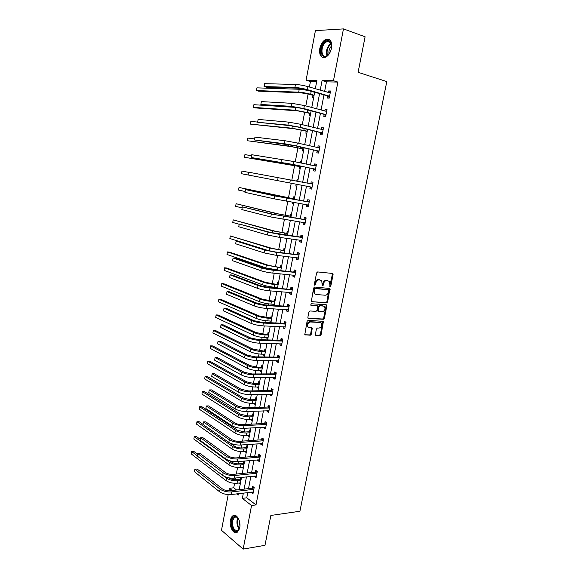 <?xml version="1.0" encoding="UTF-8"?>
<svg xmlns="http://www.w3.org/2000/svg" width="578" height="578" viewBox="0 0 578 578"><rect width="100%" height="100%" fill="white"/><g stroke="black" fill="none" stroke-linecap="round" stroke-linejoin="round"><path stroke-width="0.87" d="M330.125 286.587L330.84 285.893L333.094 274.593L332.495 273.445L317.647 271.935L316.592 272.939L314.331 284.441L314.772 285.25L315.509 284.542L315.798 283.061C316.376 280.98 317.488 279.911 319.15 279.853L321.751 280.677L322.213 285.77L323.232 285.229L323.528 283.755C324.099 281.688 325.204 280.626 326.837 280.568L329.373 281.363L330.125 286.587M329.727 286.262L332.379 274.362L332.162 273.408M314.367 284.932L315.089 282.815L315.798 283.061M322.112 285.604L322.813 283.509L323.528 283.755M230.492 520.178C230.94 517.946 231.792 516.443 233.042 515.663C236.604 513.199 241.142 521.37 239.704 527.866L237.182 532.345C233.534 534.831 229.069 526.58 230.492 520.178M319.786 48.559C320.913 43.726 323.073 40.619 326.274 39.239C330.45 38.697 332.198 41.681 331.505 48.184C330.363 53.003 328.217 56.095 325.067 57.46C320.848 58.017 319.092 55.047 319.786 48.559M315.371 334.33L315.978 335.413L320.111 335.558L321.13 334.539L323.427 321.339L308.117 320.364L307.07 321.39L304.765 334.792L310.328 335.211L311.361 334.185L312.257 328.001L308.038 327.025C307.106 324.453 307.893 322.77 310.4 321.982L320.19 322.466L321.368 323.066C322.307 325.602 321.541 327.271 319.07 328.08L317.452 328.015L316.419 329.026L315.371 334.33M316.672 81.65L310.437 81.52L306.087 80.234L315.407 30.627L343.462 28.9L365.101 36.775L358.1 72.322L386.812 81.585L299.91 511.255L270.858 515.453L264.984 545.314L243.157 549.1L221.482 530.301L228.194 494.595M343.462 28.9L333.47 80.725L322.083 80.523L320.234 90.19M247.767 492.55L246.763 497.817L256.003 504.926L337.884 82.076L333.47 80.725M256.003 504.926L251.56 505.512L243.157 549.1M326.621 302.908L327.639 301.911L329.944 288.509L314.678 287.028L313.623 288.032L311.311 301.637L326.621 302.908L325.913 302.648L326.931 301.651L329.236 288.27L329.944 288.509M326.852 305.863L324.374 318.276L323.355 319.28L308.486 318.5L307.857 317.387L308.919 311.99L309.967 310.971L316.05 311.34L317.091 310.328L317.618 305.878L310.841 305.227L311.137 303.732L326.252 304.758L326.852 305.863L326.144 305.603L323.673 318.001L324.374 318.276M337.884 82.076L326.469 81.845L324.626 91.469M323.969 94.9L321.065 110.051M320.429 113.367L317.532 128.504M316.917 131.712L314.013 146.841M313.421 149.94L310.523 165.055M309.952 168.046L307.055 183.154M306.506 186.044L303.623 201.065M303.06 204.005L300.22 218.845M299.642 221.851L296.832 236.51M296.247 239.588L293.472 254.067M292.865 257.203L290.127 271.508M289.513 274.709L286.804 288.841M286.182 292.107L283.502 306.065M282.866 309.389L280.222 323.181M279.579 326.57L276.963 340.189M276.306 343.635L273.726 357.096M273.054 360.6L270.504 373.887M269.825 377.456L267.311 390.584M266.617 394.203L264.132 407.172M263.424 410.85L260.967 423.66M260.252 427.388L257.831 440.046M257.102 443.832L254.71 456.331M253.973 460.175L251.611 472.515M250.859 476.409L248.526 488.605M327.69 96.121L327.321 98.043L329.207 98.13L330.573 91.006L328.687 90.941L328.376 92.559M324.15 114.516L323.788 116.424L325.652 116.561L327.018 109.488L325.139 109.365L324.814 111.063M320.638 132.788L320.277 134.681L322.127 134.869L323.478 127.846L321.621 127.673L321.281 129.443M317.149 150.937L316.787 152.823L318.623 153.069L319.966 146.082L318.124 145.858L317.77 147.708M313.681 168.971L313.319 170.842L315.14 171.139L316.477 164.203L314.649 163.928L314.288 165.799M310.234 186.896L309.873 188.753L311.679 189.1L313.009 182.207L311.195 181.875L310.841 183.739M306.81 204.699L306.456 206.548L308.24 206.946L309.555 200.096L307.763 199.713L307.409 201.563M303.399 222.422L303.053 224.228L304.823 224.676L306.138 217.87L304.36 217.436L304.006 219.279M300.004 240.08L299.671 241.792L301.427 242.29L302.735 235.528L300.972 235.051L300.618 236.879M296.63 257.629L296.319 259.247L298.06 259.797L299.353 253.077L297.605 252.55L297.258 254.363M293.27 275.07L292.981 276.595L294.708 277.187L295.994 270.511L294.26 269.94L293.913 271.739M289.939 292.403L289.665 293.834L291.377 294.477L292.656 287.837L290.936 287.215L290.589 289.007M286.63 309.62L286.37 310.964L288.068 311.65L289.34 305.054L287.634 304.389L287.295 306.167M283.336 326.729L283.097 327.986L284.781 328.716L286.038 322.163L284.354 321.447L284.015 323.218M280.07 343.737L279.846 344.9L281.508 345.68L282.765 339.163L281.096 338.405L280.756 340.16M276.819 360.629L276.609 361.705L278.264 362.529L279.506 356.062L277.852 355.253L277.512 357.002M273.589 377.42L273.394 378.417L275.034 379.284L276.277 372.853L274.629 372.001L274.297 373.735M270.381 394.109L270.208 395.02L271.826 395.93L273.062 389.536L271.429 388.64L271.096 390.367M267.188 410.698L267.029 411.514L268.64 412.475L269.868 406.124L268.25 405.185L267.917 406.898M264.016 427.178L263.879 427.915L265.475 428.912L266.689 422.605L265.085 421.622L264.76 423.327M260.866 443.557L260.743 444.215L262.325 445.255L263.532 438.984L261.942 437.958L261.617 439.648M257.737 459.835L257.629 460.413L259.197 461.497L260.396 455.262L258.821 454.192L258.496 455.876M254.623 476.019L254.53 476.51L256.09 477.638L257.282 471.438L255.722 470.333L255.397 472.009M251.531 492.102L252.998 493.677L254.183 487.521L252.637 486.373L252.311 488.034M310.437 81.52L309.396 87.04M308.088 93.968L305.827 105.926M304.678 112.031L302.287 124.689M301.29 129.978L298.768 143.322M297.923 147.816L295.271 161.84M294.578 165.539L291.803 180.228M291.247 183.168L288.473 197.857M287.801 201.419L285.185 215.262M284.376 219.553L281.92 232.558M280.98 237.565L278.675 249.754M277.599 255.469L275.453 266.841M274.239 273.25L272.245 283.82M271.66 286.926L271.53 287.598M270.909 290.915L269.059 300.69M268.467 303.847L268.228 305.097M267.592 308.471L265.894 317.459M265.288 320.667L264.948 322.473M264.298 325.913L262.744 334.127M262.13 337.379L261.69 339.741M261.025 343.245L259.623 350.694M258.995 353.989L258.445 356.908M257.774 360.462L256.509 367.16M255.881 370.498L255.23 373.959M254.544 377.571L253.424 383.525M252.781 386.906L252.03 390.901M251.336 394.579L250.353 399.788M249.703 403.22L248.851 407.736M248.15 411.471L247.297 415.958M246.647 419.426L245.693 424.469M244.978 428.262L244.263 432.026M243.605 435.537L242.55 441.101M241.828 444.944L241.25 448.001M240.578 451.555L239.436 457.624M238.7 461.526L238.252 463.874M237.572 467.472L236.33 474.047M235.586 477.999L235.275 479.661M234.589 483.295L233.736 487.796L236.583 489.985M313.001 95.5L312.64 97.379L313.673 97.422M309.591 113.469L309.237 115.333L310.256 115.412M306.203 131.329L305.849 133.178L306.867 133.287M304.787 144.225L303.71 144.464M302.836 149.073L302.489 150.909L303.493 151.046M301.427 161.919L300.43 161.768L300.213 162.88M299.491 166.702L299.144 168.53L300.141 168.697M297.099 179.317L298.089 179.512L297.099 179.317L296.752 181.138M296.167 184.223L295.82 186.044L296.81 186.232L295.82 186.044M294.773 196.968L293.79 196.758L293.443 198.572M292.75 202.257L292.519 203.442L293.501 203.658M291.471 214.33L290.503 214.098L290.156 215.89M289.325 220.297L289.238 220.731L290.214 220.977M288.198 231.583L287.23 231.323L286.898 233.107M284.94 248.728L283.986 248.439L283.646 250.216M281.71 265.764L280.756 265.454L280.424 267.217M278.495 282.7L277.548 282.36L277.216 284.116M276.595 287.418L276.479 288.003M275.294 299.534L274.362 299.166L274.03 300.907M273.394 304.266L273.177 305.408M272.122 316.26L271.198 315.863L270.865 317.597M270.215 321.014L269.984 322.264L270.901 322.661M268.965 332.885L268.048 332.466L267.715 334.185M267.058 337.653L266.841 338.824L267.751 339.25M265.822 349.401L264.912 348.96L264.594 350.673M263.922 354.198L263.72 355.282L264.623 355.73M262.708 365.823L261.805 365.361L261.48 367.059M260.801 370.635L260.613 371.64L261.509 372.116M259.609 382.152L258.713 381.661L258.395 383.351M257.701 386.978L257.528 387.903L258.417 388.402M256.524 398.372L255.642 397.859L255.317 399.535M254.623 403.22L254.465 404.065L255.346 404.586M253.46 414.498L252.586 413.964L252.268 415.633M251.56 419.368L251.416 420.127L252.29 420.676M250.419 430.531L249.552 429.967L249.234 431.629M248.518 435.415L248.388 436.094L249.255 436.672M247.391 446.462L246.531 445.876L246.214 447.524M245.491 451.36L245.375 451.974L246.235 452.567M244.386 462.299L243.526 461.692L243.215 463.332M242.478 467.219L242.377 467.754L243.237 468.368M240.535 477.486L240.238 479.046M239.494 482.977L240.253 484.075M240.629 477.471L241.394 478.042M228.91 490.801L229.379 488.287L232.212 490.484M233.736 487.796L229.379 488.287M315.321 88.759L316.903 80.429L306.087 80.234M236.583 493.887L238.158 495.108L238.432 493.663M239.191 489.682L241.525 477.377M242.269 473.454L244.631 460.998M245.368 457.119L247.767 444.511M248.489 440.689L250.917 427.922M251.632 424.158L254.082 411.225M254.79 407.519L257.275 394.427M257.969 390.779L260.483 377.528M261.169 373.93L263.713 360.513M264.384 356.98L266.964 343.397M267.628 339.915L270.237 326.165M270.887 322.748L273.531 308.833M274.167 305.473L276.84 291.377M277.469 288.082L280.178 273.82M280.792 270.583L283.538 256.141M284.138 252.976L286.912 238.353M287.504 235.246L290.315 220.449M290.893 217.407L293.732 202.423M294.303 199.453L297.179 184.288M297.735 181.369L300.632 166.11M301.203 163.09L304.107 147.823M304.7 144.688L307.597 129.407M308.219 126.17L311.116 110.875M311.759 107.53L314.663 92.22M243.36 493.077L242.355 498.366L251.56 505.512M319.576 93.636L316.672 108.859M316.036 112.19L313.132 127.406M312.517 130.628L309.62 145.829M309.028 148.936L306.13 164.13M305.552 167.136L302.655 182.308M302.106 185.213L299.223 200.299M298.66 203.261L295.813 218.166M295.242 221.186L292.432 235.918M291.839 239.003L289.065 253.547M288.465 256.704L285.72 271.075M285.106 274.29L282.396 288.487M281.775 291.76L279.095 305.784M278.459 309.129L275.814 322.979M275.171 326.382L272.556 340.059M271.898 343.52L269.319 357.038M268.647 360.556L266.097 373.908M265.418 377.485L262.903 390.677M262.21 394.312L259.724 407.338M259.016 411.03L256.56 423.891M255.844 427.641L253.424 440.349M252.694 444.15L250.303 456.699M249.566 460.558L247.203 472.956M246.452 476.872L244.118 489.111M326.469 81.845L322.083 80.523M246.763 497.817L242.355 498.366M328.687 90.941L330.486 91.469M325.139 109.365L326.946 109.856M321.621 127.673L323.427 128.128M318.124 145.858L319.93 146.277M303.775 144.103L304.765 144.334M314.649 163.928L316.455 164.311M300.43 161.768L301.413 161.977M309.873 188.753L311.679 189.085M311.195 181.875L313.001 182.229M306.456 206.548L308.255 206.852M292.519 203.442L293.508 203.608M303.053 224.228L304.859 224.495M289.238 220.731L290.228 220.883M299.671 241.792L301.478 242.03M296.319 259.247L298.125 259.45M292.981 276.595L294.787 276.768M289.665 293.834L291.471 293.971M286.37 310.964L288.176 311.065M283.097 327.986L284.903 328.058M269.984 322.264L270.974 322.307M279.846 344.9L281.652 344.943M266.841 338.824L267.831 338.853M276.609 361.705L278.423 361.72M263.72 355.282L264.71 355.297M273.394 378.417L275.207 378.395M260.613 371.64L261.603 371.64M270.208 395.02L272.014 394.969M257.528 387.903L258.518 387.881M267.029 411.514L268.842 411.442M254.465 404.065L255.454 404.029M263.879 427.915L265.685 427.814M251.416 420.127L252.405 420.076M260.743 444.215L262.549 444.085M248.388 436.094L249.378 436.036M257.629 460.413L259.435 460.254M245.375 451.974L246.365 451.895M254.53 476.51L256.336 476.323M242.377 467.754L243.367 467.66M251.452 492.514L253.265 492.297M239.408 483.439L240.397 483.331M322.813 283.509C323.384 281.45 324.489 280.388 326.122 280.33L327.35 280.446M315.089 282.815C315.66 280.742 316.78 279.673 318.442 279.615L319.685 279.73M311.296 301.622L325.913 302.648M328.766 290.496L328.34 289.708L315.299 288.61L314.569 289.318L314.259 290.879L314.851 293.797L316.253 294.527L325.168 295.221C326.794 295.141 327.892 294.079 328.456 292.034L328.766 290.496M327.827 289.527L328.34 289.708M315.393 294.26L314.15 293.545L313.551 290.626L313.861 289.065L314.591 288.364L327.632 289.462M308.002 318.232L322.654 319.005L323.673 318.001M316.809 305.509L310.473 304.989M322.286 311.715C324.785 310.921 325.544 309.23 324.554 306.651L323.405 306.065L319.981 305.834L318.948 306.846L318.42 311.282L322.286 311.715M318.334 311.253L317.719 311.015L317.539 310.133L318.247 306.578L319.28 305.574L322.705 305.798M326.144 305.603L325.992 304.736M308.385 327.35L307.344 326.736C306.412 324.164 307.2 322.488 309.7 321.7L319.49 322.184M304.729 334.741L309.635 334.915L310.675 333.889L311.593 327.762M315.487 335.124L319.41 335.262L320.429 334.25L322.755 321.108M313.883 96.309L312.756 95.276L308.862 94.171L300.907 92.791L258.568 91.143L256.422 90.558L298.696 92.162C302.33 92.401 306.318 93.094 310.661 94.25L314.092 95.226M256.907 87.856L256.422 90.558L256.907 87.856L299.238 89.258C302.879 89.482 306.867 90.175 311.21 91.338L314.642 92.321M312.756 95.276L314.071 95.334M330.204 92.935L307.944 86.613L307.373 89.655L329.576 96.208M328.933 92.726L330.305 92.408M329.301 97.624L327.444 95.897L305.509 89.59L297.222 88.152L266.35 87.184L264.081 86.548L294.903 87.488C298.674 87.712 302.829 88.434 307.373 89.655M264.601 83.673L264.081 86.548L264.601 83.673L295.466 84.453C299.245 84.663 303.399 85.385 307.944 86.613M327.444 95.897L329.33 95.977M327.502 55.531C320.935 61.102 318.478 46.767 325.089 41.724C327.35 40.034 329.2 40.157 330.645 42.1C332.148 44.997 331.916 48.465 329.959 52.497L327.502 55.531M331.599 45.207L330.761 42.736C329.879 41.45 328.716 41.024 327.264 41.45L325.616 42.389C320.378 46.305 320.956 58.154 326.303 56.037L328.542 54.534M328.99 53.992C328.571 50.871 329.453 48.184 331.635 45.915M329.25 39.485L326.967 39.542L324.915 40.713C319.721 44.636 318.623 56.355 323.326 57.656M239.87 526.681L239.4 528.646C237.081 535.662 230.116 528.104 231.807 520.59C232.638 517.129 234.169 515.822 236.402 516.667L239.039 520.005M238.1 518.249L236.799 517.137L234.574 517.158L232.537 520.764C232.298 527.57 234.083 530.821 237.898 530.503L239.393 528.66M234.61 515.294L233.758 515.619C232.515 516.392 231.67 517.888 231.222 520.106C230.73 527.317 232.566 531.464 236.742 532.562M239.921 525.98L239.263 520.662M310.48 114.256L309.346 113.252L297.526 110.824L255.548 107.934L253.395 107.392L295.315 110.239L310.668 113.259M253.879 104.697L253.395 107.392L253.879 104.697L298.024 107.566M309.346 113.252L310.653 113.346M307.091 132.095L305.957 131.119L294.166 128.742L250.397 124.118L291.955 128.2L307.265 131.184M250.874 121.445L250.397 124.118L250.874 121.445L257.622 122.074M305.957 131.119L307.25 131.249M326.649 111.402L304.375 105.528L303.811 108.548L326.021 114.646M325.212 111.171L326.765 110.788M325.768 115.968L323.904 114.292L301.962 108.433L293.703 106.973L263.113 105.052L260.844 104.466L291.391 106.359L303.811 108.548M261.357 101.598L260.844 104.466L261.357 101.598L291.948 103.339L304.375 105.528M323.904 114.292L325.775 114.422M323.109 129.747L300.835 124.321L300.271 127.319L322.488 132.976M321.512 129.501L323.246 129.053M322.257 134.197L320.393 132.572L298.443 127.146L290.214 125.672L257.622 122.261L287.902 125.094L300.271 127.319M258.142 119.415L257.622 122.261L258.142 119.415L288.458 122.103L300.835 124.321M320.393 132.572L322.242 132.759M303.725 149.818L302.59 148.864L290.828 146.545L247.406 140.75L288.617 146.046L303.884 148.987M247.883 138.091L247.406 140.75L247.883 138.091L254.472 138.908M302.59 148.864L303.876 149.03M300.379 167.425L299.245 166.5L287.512 164.239L244.436 157.281L300.524 166.688M244.913 154.644L244.436 157.281L244.913 154.644L251.444 155.648M299.245 166.5L300.517 166.71M297.056 184.924L295.95 184.057M296.673 181.167L297.836 180.813M241.958 171.095L241.488 173.718L241.958 171.095L248.554 172.309M241.488 173.718L312.033 187.236M319.598 147.975L297.316 142.99L296.752 145.967L318.984 151.176M317.842 147.722L319.75 147.195M318.767 152.31L316.903 150.728L294.946 145.743L254.428 139.948L284.434 143.712L296.752 145.967M254.941 137.123L254.428 139.948L254.941 137.123L284.983 140.736L297.316 142.99M316.903 150.728L318.738 150.966M316.108 166.081L293.819 161.529L293.263 164.492L315.501 169.267M314.186 165.828L316.274 165.221M315.299 170.308L313.428 168.769L291.464 164.21L251.249 157.527L293.263 164.492M251.755 154.716L251.249 157.527L251.755 154.716L293.819 161.529M313.428 168.769L315.248 169.065M312.647 184.071L290.351 179.953L289.795 182.894M310.559 183.826L312.828 183.132M311.853 188.182L309.989 186.701M248.598 172.201L248.092 174.989L248.598 172.201L290.351 179.953M309.201 201.946L277.028 196.318L245.455 189.577L274.709 195.92L308.898 202.047M244.956 192.351L245.455 189.577L244.956 192.351L274.167 198.832L308.594 205.096M307.106 201.664L309.396 200.934M308.428 205.949L306.708 204.626M305.776 219.712L273.647 214.424L242.334 206.845L271.328 214.07L305.473 219.813M241.835 209.597L242.334 206.845L241.835 209.597L270.786 216.967L305.177 222.833M303.703 219.38L305.993 218.614M305.032 223.599L303.45 222.429M302.381 237.363L270.287 232.421L239.234 224.004L267.968 232.103L280.07 234.495L302.077 237.464M238.736 226.742L239.234 224.004L238.736 226.742L267.433 234.986L279.521 237.377L301.781 240.462M300.314 236.98L302.605 236.185M301.651 241.142L300.213 240.108M298.999 254.898L274.962 251.9L266.949 250.296L238.418 241.337L236.149 241.055L264.63 250.021L276.681 252.434L298.696 255.006M235.658 243.779L236.149 241.055L235.658 243.779L264.103 252.882L276.147 255.303L298.407 257.983M296.955 254.472L299.238 253.648M298.291 258.568L297.005 257.672M295.647 272.317L271.617 269.673L263.633 268.055L235.354 258.25L233.086 258.005L261.314 267.824C264.803 268.929 268.799 269.738 273.322 270.266L295.344 272.433M232.594 260.714L233.086 258.005L232.594 260.714L260.786 270.663C264.269 271.783 268.264 272.599 272.787 273.112L295.055 275.388M293.61 271.855L295.9 270.995M294.953 275.894L293.812 275.121M292.309 289.636L268.293 287.338L260.338 285.698L232.305 275.056L230.044 274.853L258.026 285.51C261.48 286.695 265.468 287.519 269.984 287.974L292.006 289.751M229.553 277.541L230.044 274.853L229.553 277.541L257.499 288.328C260.945 289.535 264.934 290.358 269.449 290.806L291.724 292.678M290.293 289.123L292.576 288.241M291.637 293.104L290.64 292.454M288.993 306.839L286.991 306.289L264.991 304.888L257.073 303.233L229.278 291.76L227.017 291.594L254.754 303.082C258.178 304.346 262.152 305.184 266.668 305.574L288.689 306.961M226.533 294.267L227.017 291.594L226.533 294.267L254.226 305.885C257.651 307.171 261.624 308.002 266.14 308.385L288.408 309.866M286.991 306.289L289.275 305.372M288.343 310.205L287.49 309.671M285.698 323.94L283.711 323.34L261.711 322.322L253.814 320.653L226.273 308.363L224.004 308.233L251.502 320.537C254.898 321.888 258.857 322.726 263.373 323.059L285.395 324.063M223.527 310.892L224.004 308.233L223.527 310.892L250.982 323.326C254.378 324.692 258.33 325.53 262.846 325.848L285.12 326.946M283.711 323.34L285.994 322.394M285.07 327.199L284.362 326.772M282.425 340.926L280.453 340.29L258.453 339.647L250.585 337.957L223.281 324.872L221.013 324.771L248.265 337.884C251.64 339.315 255.584 340.167 260.093 340.435L282.122 341.056M220.536 327.415L221.013 324.771L220.536 327.415L247.752 340.659C251.119 342.104 255.064 342.949 259.573 343.209L281.847 343.917M280.453 340.29L282.736 339.315M281.818 344.091L281.255 343.766M279.174 357.811L277.216 357.139L255.209 356.864L247.377 355.159L220.305 341.273L218.043 341.215L245.058 355.123C248.403 356.633 252.333 357.493 256.842 357.695L278.871 357.948M217.566 343.838L218.043 341.215L217.566 343.838L244.545 357.876C247.89 359.4 251.813 360.26 256.321 360.448L278.603 360.78M277.216 357.139L279.499 356.135M278.582 360.874L278.17 360.643M275.937 374.595L273.994 373.872L251.994 373.973L244.183 372.246L217.357 357.58L215.088 357.551L241.864 372.254C245.188 373.843 249.104 374.703 253.605 374.847L275.634 374.732M214.619 360.159L215.088 357.551L214.619 360.159L241.358 374.985C244.675 376.589 248.591 377.456 253.092 377.586L275.099 377.412M273.994 373.872L276.262 372.846M272.729 391.27L270.793 390.511L248.793 390.966L241.019 389.232L214.416 373.785L212.155 373.793L238.7 389.276C241.994 390.938 245.896 391.812 250.397 391.891L272.426 391.407M211.685 376.386L212.155 373.793L211.685 376.386L238.194 391.992C241.481 393.669 245.383 394.543 249.884 394.608L272.159 394.203M270.793 390.511L272.982 389.493M269.536 407.844L267.614 407.042L245.614 407.858L237.861 406.103L211.497 389.897L209.236 389.94L235.549 406.182C238.815 407.924 242.702 408.805 247.203 408.827L269.232 407.989M208.774 392.513L209.236 389.94L208.774 392.513L235.044 408.884C238.309 410.64 242.196 411.522 246.69 411.529L268.972 410.756M267.614 407.042L269.724 406.038M266.364 424.31L264.457 423.472L242.457 424.642C239.473 424.671 236.893 424.079 234.733 422.872L208.593 405.908L206.339 405.987L232.421 422.995C235.665 424.808 239.53 425.697 244.032 425.654L266.061 424.462M205.869 408.545L206.339 405.987L205.869 408.545L231.915 425.675C235.159 427.503 239.025 428.392 243.526 428.341L265.801 427.207M264.457 423.472L266.487 422.482M263.207 440.682L261.321 439.8L239.321 441.325C236.33 441.39 233.772 440.79 231.626 439.54L205.71 421.824L203.449 421.933L229.307 439.692C232.529 441.578 236.388 442.473 240.874 442.38L262.903 440.833M202.994 424.483L203.449 421.933L202.994 424.483L228.809 442.358C232.024 444.258 235.882 445.154 240.376 445.046L262.65 443.557M261.321 439.8L263.279 438.818M293.147 198.666L239.025 187.445L279.253 196.115L294.397 198.955L293.147 198.666L294.534 198.232M238.555 190.061L239.025 187.445L238.555 190.061L244.978 191.477M291.102 216.295L278.206 213.882L236.106 203.709L275.995 213.535L291.095 216.331M289.86 215.991L291.247 215.536M235.636 206.303L236.106 203.709L235.636 206.303L242.001 207.907M287.822 233.548L274.969 231.149L233.201 219.871L272.751 230.846L287.815 233.606M286.594 233.209L287.981 232.739M232.739 222.451L233.201 219.871L232.739 222.451L239.133 224.257M284.571 250.693L271.754 248.316L230.319 235.94L269.536 248.049L284.557 250.773M283.35 250.317L284.73 249.833M229.856 238.512L230.319 235.94L229.856 238.512L269.673 250.989M281.334 267.73L268.553 265.374L229.596 252.16L227.45 251.921L266.335 265.143L281.313 267.831M280.12 267.325L281.508 266.819M226.988 254.472L227.45 251.921L226.988 254.472L265.829 267.874L280.8 270.555M278.119 284.665L265.374 282.324L226.742 268.011L224.596 267.809L263.156 282.136C266.501 283.256 270.331 284.044 274.651 284.499L278.097 284.788M276.92 284.224L278.3 283.704M224.141 270.345L224.596 267.809L224.141 270.345L262.65 284.846C265.988 285.98 269.818 286.775 274.138 287.215L277.584 287.497M274.926 301.499L262.217 299.173L223.903 283.776L221.757 283.603L259.999 299.014C263.315 300.22 267.137 301.015 271.45 301.405L274.897 301.637M273.734 301.022L275.114 300.481M221.309 286.124L221.757 283.603L221.309 286.124L259.493 301.716C262.809 302.923 266.624 303.725 270.945 304.107L274.384 304.331M271.205 321.072L267.766 320.891C263.452 320.566 259.645 319.764 256.357 318.478L218.491 301.81L218.737 299.787L218.939 299.303L256.863 315.798C260.151 317.076 263.958 317.878 268.271 318.211L271.718 318.384M271.747 318.225L259.074 315.913L221.085 299.447L218.939 299.303L218.491 301.81M270.569 317.719L271.949 317.156M268.589 334.85L255.96 332.56L218.282 315.024L216.136 314.916L253.742 332.473C257.008 333.824 260.801 334.633 265.114 334.908L268.553 335.03M267.419 334.308L268.799 333.73M215.688 317.409L216.136 314.916L215.688 317.409L253.243 335.139C256.509 336.497 260.295 337.314 264.608 337.574L268.048 337.682M265.454 351.366L252.853 349.098L215.493 330.522L213.347 330.443L250.642 349.054C253.886 350.47 257.658 351.294 261.971 351.511L265.41 351.569M264.291 350.803L265.67 350.21M212.906 332.921L213.347 330.443L212.906 332.921L250.144 351.699C253.381 353.129 257.159 353.953 261.466 354.162L264.912 354.213M262.333 367.789L261.184 367.189L257.282 367.182L249.775 365.534L212.718 345.926L210.58 345.875L247.557 365.527C250.78 367.023 254.537 367.846 258.85 368.005L262.289 368.013M261.184 367.189L262.564 366.582M210.139 348.339L210.58 345.875L210.139 348.339L247.066 368.157C250.281 369.66 254.038 370.491 258.352 370.643L261.791 370.635M259.233 384.117L258.091 383.481L254.19 383.539L246.712 381.877L209.966 361.243L207.82 361.221L244.494 381.899C247.687 383.467 251.437 384.298 255.743 384.399L259.19 384.348M258.091 383.481L259.471 382.86M207.379 363.678L207.82 361.221L207.379 363.678L244.01 384.515C247.196 386.09 250.946 386.928 255.252 387.022L258.691 386.964M256.155 400.337L255.021 399.68L251.119 399.795L243.663 398.112L207.227 376.473L205.082 376.488L241.452 398.177C244.624 399.81 248.359 400.655 252.658 400.699L256.105 400.597M255.021 399.68L256.401 399.037M204.648 378.922L205.082 376.488L204.648 378.922L240.968 400.778C244.133 402.418 247.868 403.263 252.167 403.3L255.613 403.191M253.092 416.463L251.972 415.77L248.07 415.95L240.643 414.26L204.496 391.617L202.358 391.66L238.425 414.354C241.575 416.059 245.296 416.904 249.595 416.897L253.041 416.738M251.972 415.77L253.345 415.112M201.924 394.088L202.358 391.66L201.924 394.088L237.941 416.933C241.084 418.653 244.805 419.498 249.104 419.484L252.55 419.317M250.05 432.496L248.937 431.773L245.036 432.012L237.63 430.307L201.787 406.674L199.648 406.753L235.419 430.429C238.541 432.207 242.247 433.059 246.546 432.994L249.992 432.785M248.937 431.773L250.31 431.094M199.215 409.159L199.648 406.753L199.215 409.159L234.935 433.001C238.057 434.786 241.763 435.639 246.062 435.566L249.508 435.35M247.023 448.427L245.917 447.675L242.016 447.972C239.162 448.044 236.705 447.473 234.639 446.252L230.051 443.073M245.917 447.675L247.297 446.989M203.001 424.353L199.092 421.651L196.954 421.752L196.527 424.151L231.951 448.969C235.044 450.818 238.743 451.685 243.035 451.555L246.481 451.281M196.527 424.151L196.954 421.752L232.428 446.418C235.528 448.253 239.227 449.12 243.519 448.998L246.965 448.738M260.071 456.945L258.2 456.035L236.2 457.899C233.216 458 230.658 457.4 228.534 456.1L202.842 437.647L200.588 437.792L226.215 456.288C229.415 458.253 233.252 459.156 237.746 458.997L259.768 457.104M200.125 440.328L200.588 437.792L200.125 440.328L225.723 458.939C228.917 460.912 232.753 461.815 237.24 461.649L259.522 459.813M258.2 456.035L260.1 455.059M244.017 464.264L242.919 463.484L239.017 463.838C236.171 463.953 233.722 463.375 231.67 462.104L229.892 460.818M242.919 463.484L244.299 462.783M200.212 439.294L196.412 436.542L194.273 436.679L193.847 439.056L228.982 464.842C232.053 466.757 235.737 467.624 240.029 467.45L243.468 467.125M193.847 439.056L194.273 436.679L229.459 462.299C232.529 464.206 236.214 465.08 240.506 464.907L243.952 464.589M256.957 473.115L255.093 472.168L233.1 474.372C230.116 474.509 227.573 473.902 225.463 472.558L199.995 453.376L197.734 453.557L223.144 472.782C226.316 474.813 230.145 475.723 234.632 475.513L256.654 473.274M197.279 456.071L197.734 453.557L197.279 456.071L222.653 475.412C225.825 477.457 229.647 478.374 234.133 478.15L256.408 475.961M255.093 472.168L256.935 471.2M241.026 480.007L239.942 479.198L236.041 479.61C233.194 479.754 230.752 479.176 228.715 477.869L228.635 477.804M239.942 479.198L241.315 478.483M197.488 454.185L193.753 451.353L191.614 451.512L191.188 453.882L226.027 480.614C229.083 482.601 232.753 483.475 237.038 483.244L240.484 482.868M224.242 476.373L226.504 478.093C229.553 480.065 233.23 480.947 237.515 480.723L240.961 480.354M191.188 453.882L191.614 451.512L197.3 455.847M253.858 489.19L252.015 488.2L230.015 490.744C227.038 490.917 224.502 490.31 222.407 488.909L197.163 469.018L194.902 469.228L220.095 489.176C223.238 491.278 227.053 492.196 231.532 491.921L253.561 489.349M194.454 471.727L194.902 469.228L194.454 471.727L219.604 491.791C222.747 493.908 226.562 494.826 231.041 494.544L253.316 492.015M252.015 488.2L253.8 487.24M330.125 285.655L330.84 285.893M314.793 284.304L315.509 284.542M322.524 284.983L323.232 285.229M326.122 280.33L326.837 280.568M318.442 279.615L319.15 279.853M332.379 274.362L333.094 274.593M329.424 289.181L330.132 289.426M326.931 301.651L327.639 301.911M314.591 288.364L315.299 288.61M313.861 289.065L314.569 289.318M313.551 290.626L314.259 290.879M322.654 319.005L323.355 319.28M308.11 318.348L308.486 318.5M316.469 305.386L317.178 305.654M319.28 305.574L319.981 305.834M318.247 306.578L318.948 306.846M317.539 310.133L318.247 310.4M309.7 321.7L310.4 321.982M311.723 328.571L312.416 328.86M310.675 333.889L311.361 334.185M309.635 334.915L310.328 335.211M304.816 334.85L305.235 335.03M322.892 321.924L323.593 322.206M320.429 334.25L321.13 334.539M319.41 335.262L320.111 335.558M315.581 335.24L315.978 335.413M311.21 91.338L310.661 94.25M299.238 89.258L298.696 92.162M295.466 84.453L294.903 87.488M327.025 55.712C325.732 51.413 326.78 47.49 330.168 43.942L331.086 43.328M331.288 43.841L330.63 44.296C327.451 47.577 326.404 51.283 327.488 55.43M239.213 529.029C237.305 526.688 236.597 523.711 237.096 520.106L237.833 517.946M238.194 518.387L237.645 520.142C237.175 523.408 237.782 526.197 239.451 528.494M307.684 109.957L307.229 112.349M295.857 107.349L295.315 110.239M304.165 128.562L303.826 130.339M292.374 125.953L291.955 128.2M291.948 103.339L291.391 106.359M288.458 122.103L287.902 125.094M300.668 147.043L300.444 148.214M288.892 144.565L288.617 146.046M297.193 165.395L297.085 165.973M285.438 163.054L285.301 163.784M284.983 140.736L284.434 143.712M281.537 159.253L280.987 162.208M278.112 177.648L277.563 180.582M286.898 198.254L286.348 201.173M274.709 195.92L274.167 198.832M283.473 216.432L282.924 219.337M271.328 214.07L270.786 216.967M280.07 234.495L279.521 237.377M267.968 232.103L267.433 234.986M276.681 252.434L276.147 255.303M264.63 250.021L264.103 252.882M273.322 270.266L272.787 273.112M261.314 267.824L260.786 270.663M269.984 287.974L269.449 290.806M258.026 285.51L257.499 288.328M266.668 305.574L266.14 308.385M254.754 303.082L254.226 305.885M263.373 323.059L262.846 325.848M251.502 320.537L250.982 323.326M260.093 340.435L259.573 343.209M248.265 337.884L247.752 340.659M256.842 357.695L256.321 360.448M245.058 355.123L244.545 357.876M253.605 374.847L253.092 377.586M241.864 372.254L241.358 374.985M250.397 391.891L249.884 394.608M238.7 389.276L238.194 391.992M247.203 408.827L246.69 411.529M235.549 406.182L235.044 408.884M244.032 425.654L243.526 428.341M232.421 422.995L231.915 425.675M240.874 442.38L240.376 445.046M229.307 439.692L228.809 442.358M290.958 198.355L290.857 198.861M279.253 196.115L279.131 196.751M287.656 215.804L287.447 216.88M275.995 213.535L275.735 214.9M284.376 233.136L284.058 234.784M272.751 230.846L272.361 232.927M281.11 250.361L280.691 252.572M269.536 248.049L269.023 250.794M277.874 267.484L277.353 270.215M266.335 265.143L265.829 267.874M274.651 284.499L274.138 287.215M263.156 282.136L262.65 284.846M271.45 301.405L270.945 304.107M259.999 299.014L259.493 301.716M268.271 318.211L267.766 320.891M256.863 315.798L256.357 318.478M265.114 334.908L264.608 337.574M253.742 332.473L253.243 335.139M261.971 351.511L261.466 354.162M250.642 349.054L250.144 351.699M258.85 368.005L258.352 370.643M247.557 365.527L247.066 368.157M255.743 384.399L255.252 387.022M244.494 381.899L244.01 384.515M252.658 400.699L252.167 403.3M241.452 398.177L240.968 400.778M249.595 416.897L249.104 419.484M238.425 414.354L237.941 416.933M246.546 432.994L246.062 435.566M235.419 430.429L234.935 433.001M243.519 448.998L243.035 451.555M232.428 446.418L231.951 448.969M237.746 458.997L237.24 461.649M226.215 456.288L225.723 458.939M240.506 464.907L240.029 467.45M229.459 462.299L228.982 464.842M234.632 475.513L234.133 478.15M223.144 472.782L222.653 475.412M237.515 480.723L237.038 483.244M226.504 478.093L226.027 480.614M231.532 491.921L231.041 494.544M220.095 489.176L219.604 491.791M332.177 273.423L332.899 273.647M314.15 293.545L314.851 293.797M317.719 311.015L318.42 311.282M326.05 304.743L326.678 304.974M307.344 326.736L308.038 327.025M311.679 327.762L312.257 328.001M322.849 321.108L323.427 321.339M330.688 42.628L327.264 41.45M330.761 42.736L330.645 42.1M236.799 517.137L236.402 516.667M236.236 516.92L234.574 517.158"/></g></svg>
